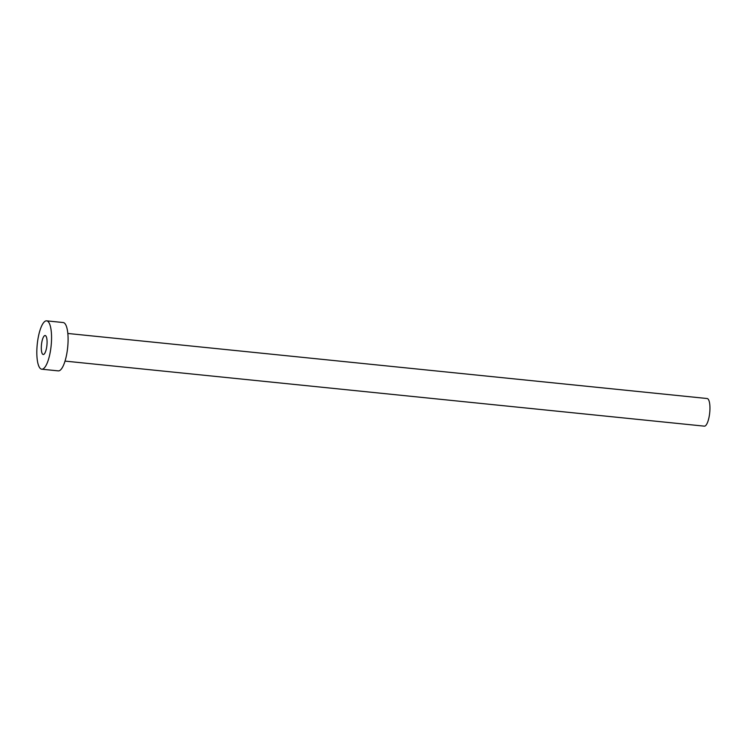 <?xml version="1.0" encoding="UTF-8"?>
<svg xmlns="http://www.w3.org/2000/svg" width="747" height="747" viewBox="0 0 747 747"><rect width="100%" height="100%" fill="white"/><g stroke="black" fill="none" stroke-linecap="round" stroke-linejoin="round"><path stroke-width="1.12" d="M46.874 345.702A9.543 2.745 -84.2 0 0 45.156 335.524A9.543 2.745 -84.2 0 0 41.505 344.348A9.543 2.745 -84.2 0 0 43.223 354.517A9.543 2.745 -84.2 0 0 46.874 345.702M67.837 333.47L707.148 398.524A13.885 3.987 95.8 0 1 709.65 413.315A13.885 3.987 95.8 0 1 704.337 426.154L65.017 361.1M46.65 320.846L63.187 322.536A24.296 6.984 95.8 0 1 67.566 348.429A24.296 6.984 95.8 0 1 58.266 370.876L41.729 369.195A24.296 6.984 95.8 0 1 37.35 343.303A24.296 6.984 95.8 0 1 46.65 320.846A24.296 6.984 95.8 0 1 51.029 346.739A24.296 6.984 95.8 0 1 41.729 369.195"/></g></svg>
